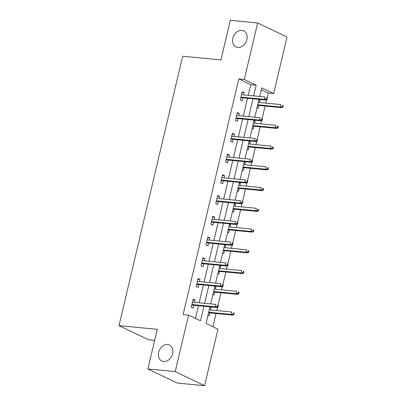<?xml version="1.0" encoding="UTF-8"?>
<svg xmlns="http://www.w3.org/2000/svg" width="406" height="406" viewBox="0 0 406 406"><rect width="100%" height="100%" fill="white"/><g stroke="black" fill="none" stroke-linecap="round" stroke-linejoin="round"><path stroke-width="0.61" d="M167.653 344.486A8.876 6.861 115.6 0 1 169.48 344.993A8.876 6.861 115.6 0 1 172.296 354.839A8.876 6.861 115.6 0 1 163.628 361.507A8.876 6.861 115.6 0 1 161.801 361A8.876 6.861 115.6 0 1 158.985 351.16A8.876 6.861 115.6 0 1 167.653 344.486M241.9 30.399A8.876 6.861 115.6 0 1 243.727 30.902A8.876 6.861 115.6 0 1 246.543 40.747A8.876 6.861 115.6 0 1 237.875 47.421A8.876 6.861 115.6 0 1 236.048 46.913A8.876 6.861 115.6 0 1 233.232 37.068A8.876 6.861 115.6 0 1 241.9 30.399M154.65 340.34L148.357 339.731L118.983 325.637L182.67 56.226L220.94 59.926L230.309 20.3L257.643 22.944L287.017 37.037L273.654 93.553L261.748 87.838L259.708 96.455M267.021 97.963L268.188 93.025L273.654 93.553M212.932 326.774L216.068 313.498M216.763 310.57L217.57 307.154M217.981 305.403L220.976 292.751M221.666 289.823L222.473 286.413M222.889 284.662L225.878 272.01M226.568 269.082L227.375 265.666M227.791 263.915L230.781 251.263M231.476 248.335L232.283 244.925M232.694 243.174L235.683 230.522M236.378 227.593L237.185 224.178M237.596 222.427L240.591 209.775M241.281 206.847L242.088 203.436M242.504 201.686L245.493 189.034M246.183 186.105L246.99 182.69M247.406 180.939L250.395 168.287M251.091 165.359L251.898 161.948M252.309 160.197L255.298 147.545M255.993 144.617L256.8 141.202M257.211 139.451L260.205 126.799M260.896 123.871L261.703 120.46M262.119 118.709L265.108 106.057M265.798 103.129L266.605 99.714M209.983 306.824L206.045 323.47L217.956 329.185L204.594 385.7L175.219 371.607L188.582 315.092L200.488 320.806L203.934 306.241M175.219 371.607L147.885 368.963L177.26 383.056L204.594 385.7M268.188 93.025L261.302 89.721M258.911 99.825L260.043 100.368L259.535 102.52M257.028 107.803L258.16 108.346L258.84 105.448M254.009 120.572L255.141 121.11L254.633 123.267M252.126 128.55L253.253 129.093L253.938 126.195M249.106 141.313L250.238 141.856L249.726 144.008M247.218 149.291L248.35 149.834L249.035 146.936M244.204 162.06L245.331 162.603L244.823 164.755M242.316 170.038L243.448 170.581L244.133 167.683M239.296 182.801L240.428 183.345L239.921 185.496M237.414 190.779L238.545 191.322L239.225 188.425M234.394 203.548L235.526 204.091L235.018 206.243M232.511 211.526L233.638 212.069L234.323 209.171M229.491 224.29L230.623 224.833L230.111 226.984M227.604 232.268L228.735 232.811L229.42 229.918M224.589 245.036L225.716 245.579L225.208 247.731M222.701 253.014L223.833 253.557L224.518 250.659M219.682 265.778L220.813 266.321L220.306 268.473M217.799 273.756L218.93 274.299L219.61 271.406M214.779 286.524L215.911 287.067L215.403 289.219M212.896 294.502L214.023 295.045L214.708 292.147M209.877 307.266L211.008 307.809L210.496 309.966M207.989 315.249L209.12 315.787L209.806 312.894M248.193 95.339L250.725 84.641L238.814 78.926L183.111 314.564L188.582 315.092M195.469 318.395L198.463 305.713M199.158 302.785L203.37 284.966M204.061 282.038L208.273 264.225M208.963 261.297L213.175 243.478M213.866 240.55L218.078 222.737M218.773 219.808L222.985 201.99M223.676 199.062L227.888 181.249M228.578 178.315L232.79 160.502M233.48 157.574L237.693 139.76M238.388 136.827L242.6 119.014M243.29 116.086L247.503 98.267M243.656 94.902L244.168 92.751L242.179 91.797L240.296 99.774L242.28 100.729L242.966 97.831M238.753 115.644L239.261 113.492L237.277 112.543L235.394 120.521L237.378 121.47L238.063 118.577M233.851 136.391L234.358 134.239L232.374 133.285L230.486 141.263L232.471 142.217L233.156 139.319M228.948 157.137L229.456 154.98L227.472 154.031L225.584 162.009L227.568 162.958L228.253 160.065M224.041 177.879L224.554 175.727L222.564 174.773L220.681 182.751L222.666 183.705L223.351 180.807M219.138 198.625L219.646 196.468L217.662 195.519L215.779 203.497L217.763 204.446L218.448 201.554M214.236 219.367L214.744 217.215L212.759 216.261L210.871 224.239L212.856 225.193L213.541 222.295M209.334 240.113L209.841 237.957L207.857 237.008L205.969 244.985L207.953 245.94L208.638 243.042M204.426 260.855L204.939 258.703L202.949 257.749L201.066 265.727L203.051 266.681L203.736 263.783M199.524 281.602L200.031 279.445L198.047 278.496L196.164 286.474L198.148 287.428L198.833 284.53M194.621 302.343L195.129 300.191L193.144 299.237L191.256 307.215L193.241 308.169L193.926 305.271M147.885 368.963L157.254 329.337L118.983 325.637M238.814 78.926L244.28 79.459L257.643 22.944M253.659 95.867L256.191 85.174L244.28 79.459M204.624 303.312L208.836 285.494M209.526 282.566L213.739 264.753M214.429 261.824L218.641 244.006M219.336 241.078L223.549 223.264M224.239 220.336L228.451 202.518M229.141 199.59L233.354 181.776M234.044 178.848L238.256 161.03M238.951 158.101L243.164 140.288M243.854 137.36L248.066 119.542M248.756 116.613L252.968 98.8M259.018 99.384L254.806 117.197M254.115 120.125L249.903 137.944M249.213 140.872L245.001 158.685M244.305 161.613L240.093 179.432M239.403 182.36L235.191 200.173M234.501 203.107L230.288 220.92M229.598 223.848L225.386 241.661M224.691 244.595L220.478 262.408M219.788 265.336L215.576 283.155M214.886 286.083L210.673 303.896M250.725 84.641L256.191 85.174M242.006 92.543L244.168 92.751M258.815 100.252L260.043 100.368M253.907 120.993L255.141 121.11M237.104 113.284L239.261 113.492M249.005 141.74L250.238 141.856M232.196 134.031L234.358 134.239M244.102 162.481L245.331 162.603M227.294 154.772L229.456 154.98M239.2 183.228L240.428 183.345M222.392 175.519L224.554 175.727M234.292 203.969L235.526 204.091M217.489 196.26L219.646 196.468M229.39 224.716L230.623 224.833M212.582 217.007L214.744 217.215M224.488 245.457L225.716 245.579M207.679 237.749L209.841 237.957M219.585 266.204L220.813 266.321M202.777 258.495L204.939 258.703M214.678 286.946L215.911 287.067M197.874 279.237L200.031 279.445M209.775 307.692L211.008 307.809M192.967 299.983L195.129 300.191M240.804 97.623L265.864 100.043L264.433 99.358L240.931 97.085M266.3 99.115L267.092 99.495L267.407 98.166L266.615 97.785L266.3 99.115L264.433 99.358L265.001 96.968L241.499 94.694M266.615 97.785L267.407 98.166M265.864 100.043L267.092 99.495M282.972 107.118L283.286 105.788L282.49 105.408L282.175 106.737L282.972 107.118L281.744 107.666L280.313 106.976L280.881 104.586L258.302 102.403M282.49 105.408L283.286 105.788M282.175 106.737L280.313 106.976L257.739 104.794M281.744 107.666L257.612 105.332M235.901 118.364L260.962 120.79L259.53 120.105L236.028 117.831M261.398 119.861L262.19 120.242L262.504 118.912L261.713 118.532L261.398 119.861L259.53 120.105L260.099 117.71L236.591 115.436M261.713 118.532L262.504 118.912M260.962 120.79L262.19 120.242M230.999 139.111L256.054 141.532L254.628 140.846L231.126 138.573M256.49 140.603L257.287 140.989L257.602 139.659L256.805 139.273L256.49 140.603L254.628 140.846L255.191 138.456L231.689 136.183M256.805 139.273L257.602 139.659M256.054 141.532L257.287 140.989M278.069 127.86L278.384 126.53L277.587 126.149L277.273 127.479L278.069 127.86L276.836 128.408L275.41 127.723L275.973 125.327L253.4 123.145M277.587 126.149L278.384 126.53M277.273 127.479L275.41 127.723L252.836 125.54M276.836 128.408L252.71 126.073M273.162 148.606L273.477 147.276L272.685 146.896L272.37 148.226L273.162 148.606L271.934 149.154L270.508 148.464L271.071 146.074L248.497 143.891M272.685 146.896L273.477 147.276M272.37 148.226L270.508 148.464L247.929 146.282M271.934 149.154L247.802 146.82M226.091 159.852L251.152 162.278L249.726 161.593L226.218 159.319M251.588 161.349L252.385 161.73L252.694 160.4L251.903 160.02L251.588 161.349L249.726 161.593L250.289 159.198L226.787 156.924M251.903 160.02L252.694 160.4M251.152 162.278L252.385 161.73M221.189 180.599L246.249 183.02L244.818 182.335L221.316 180.066M246.686 182.096L247.477 182.477L247.792 181.147L247 180.766L246.686 182.096L244.818 182.335L245.386 179.944L221.884 177.671M247 180.766L247.792 181.147M246.249 183.02L247.477 182.477M216.286 201.346L241.347 203.766L239.916 203.081L216.413 200.808M241.783 202.838L242.575 203.218L242.889 201.889L242.098 201.508L241.783 202.838L239.916 203.081L240.484 200.686L216.977 198.412M242.098 201.508L242.889 201.889M241.347 203.766L242.575 203.218M268.259 169.348L268.574 168.018L267.782 167.637L267.468 168.967L268.259 169.348L267.031 169.896L265.6 169.211L266.169 166.815L243.595 164.633M267.782 167.637L268.574 168.018M267.468 168.967L265.6 169.211L243.027 167.028M267.031 169.896L242.9 167.561M263.357 190.094L263.672 188.765L262.875 188.384L262.56 189.714L263.357 190.094L262.129 190.642L260.698 189.957L261.261 187.562L238.687 185.38M262.875 188.384L263.672 188.765M262.56 189.714L260.698 189.957L238.124 187.775M262.129 190.642L237.997 188.308M258.455 210.836L258.769 209.506L257.972 209.126L257.658 210.455L258.455 210.836L257.221 211.384L255.795 210.699L256.359 208.303L233.785 206.121M257.972 209.126L258.769 209.506M257.658 210.455L255.795 210.699L233.222 208.517M257.221 211.384L233.095 209.054M211.384 222.087L236.439 224.508L235.013 223.823L211.511 221.554M236.876 223.584L237.672 223.965L237.987 222.635L237.19 222.255L236.876 223.584L235.013 223.823L235.576 221.432L212.074 219.159M237.19 222.255L237.987 222.635M236.439 224.508L237.672 223.965M253.547 231.582L253.862 230.253L253.07 229.872L252.755 231.202L253.547 231.582L252.319 232.13L250.893 231.445L251.456 229.05L228.882 226.868M253.07 229.872L253.862 230.253M252.755 231.202L250.893 231.445L228.314 229.263M252.319 232.13L228.187 229.796M206.476 242.834L231.537 245.254L230.111 244.569L206.603 242.296M231.973 244.326L232.77 244.706L233.08 243.377L232.288 242.996L231.973 244.326L230.111 244.569L230.674 242.174L207.172 239.9M232.288 242.996L233.08 243.377M231.537 245.254L232.77 244.706M248.645 252.324L248.959 250.994L248.167 250.614L247.853 251.943L248.645 252.324L247.416 252.872L245.985 252.187L246.554 249.791L223.98 247.609M248.167 250.614L248.959 250.994M247.853 251.943L245.985 252.187L223.412 250.005M247.416 252.872L223.285 250.543M201.574 263.575L226.634 266.001L225.203 265.311L201.701 263.042M227.071 265.072L227.862 265.453L228.177 264.123L227.385 263.743L227.071 265.072L225.203 265.311L225.772 262.921L202.269 260.647M227.385 263.743L228.177 264.123M226.634 266.001L227.862 265.453M243.742 273.071L244.057 271.741L243.26 271.36L242.945 272.69L243.742 273.071L242.514 273.619L241.083 272.933L241.646 270.538L219.073 268.356M243.26 271.36L244.057 271.741M242.945 272.69L241.083 272.933L218.509 270.751M242.514 273.619L218.382 271.284M196.671 284.322L221.732 286.743L220.301 286.057L196.798 283.784M222.168 285.814L222.96 286.194L223.275 284.865L222.483 284.484L222.168 285.814L220.301 286.057L220.869 283.662L197.362 281.394M222.483 284.484L223.275 284.865M221.732 286.743L222.96 286.194M238.84 293.817L239.154 292.487L238.358 292.102L238.043 293.431L238.84 293.817L237.606 294.36L236.18 293.675L236.744 291.285L214.17 289.102M238.358 292.102L239.154 292.487M238.043 293.431L236.18 293.675L213.607 291.493M237.606 294.36L213.48 292.031M191.769 305.063L216.824 307.489L215.398 306.799L191.896 304.53M217.261 306.56L218.058 306.941L218.372 305.611L217.575 305.231L217.261 306.56L215.398 306.799L215.962 304.409L192.459 302.135M217.575 305.231L218.372 305.611M216.824 307.489L218.058 306.941M233.932 314.559L234.247 313.229L233.455 312.848L233.14 314.178L233.932 314.559L232.704 315.107L231.278 314.422L231.841 312.026L209.268 309.844M233.455 312.848L234.247 313.229M233.14 314.178L231.278 314.422L208.699 312.239M232.704 315.107L208.572 312.772"/></g></svg>
